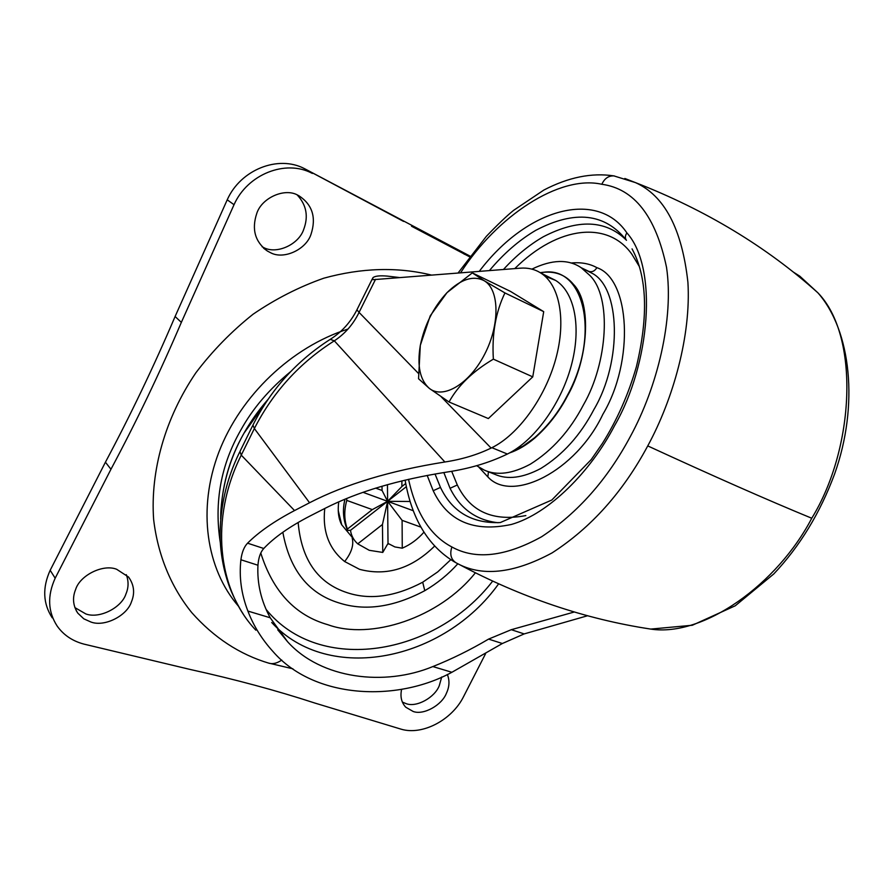 <?xml version="1.0" encoding="UTF-8"?>
<svg xmlns="http://www.w3.org/2000/svg" width="894" height="894" viewBox="0 0 894 894"><rect width="100%" height="100%" fill="white"/><g stroke="black" fill="none" stroke-linecap="round" stroke-linejoin="round"><path stroke-width="1.34" d="M531.896 269.128C551.922 259.439 568.372 258.981 581.223 267.742L589.884 275.475C612.055 297.255 607.719 362.897 583.458 404.848C569.959 430.696 552.246 450.475 530.31 464.187C512.307 473.809 497.008 475.809 484.414 470.177L476.636 465.707M485.565 653.726L463.472 696.817C451.839 720.072 422.348 735.606 401.115 729.18L314.856 703.053C276.469 690.514 234.977 679.328 190.366 669.505L83.846 644.082C72.47 641.054 63.575 635.053 57.182 626.079C47.863 611.719 47.192 595.773 55.171 578.217L110.957 469.261C136.257 421.901 159.724 372.943 181.348 322.376L175.101 316.51C153.712 366.652 130.479 415.218 105.425 462.198L50.176 570.283C42.286 587.704 42.968 603.551 52.232 617.832M470.021 256.097L304.988 168.899L403.607 221.433M175.101 316.51L227.221 199.809C240.587 169.569 278.28 154.774 304.508 168.664M441.714 676.981L439.289 685.62C434.909 697.421 416.537 707.702 406.211 703.667L402.356 702.081M297.199 194.937C306.452 204.916 308.62 216.426 303.692 229.445C298.808 244.509 276.447 254.835 263.339 247.381L262.121 246.8M126.289 574.652C128.758 581.245 128.635 587.704 125.931 594.018C121.651 607.663 99.446 619.039 85.858 613.943L74.873 607.596M131.418 601.919C127.082 615.664 104.721 627.163 91.043 622.068L83.79 618.816L77.8 613.139C72.973 605.629 72.246 597.728 75.632 589.459C79.946 575.311 103.101 563.768 116.656 569.277L128.546 577.021C134.111 584.799 135.072 593.102 131.418 601.919M310.967 234.452C306.027 249.638 283.499 260.065 270.323 252.589L267.351 251.013C255.036 241.805 251.505 229.277 256.768 213.431C261.707 197.775 285.041 187.394 298.093 195.35L298.954 195.786C312.475 204.748 316.476 217.633 310.967 234.452M447.358 674.456C449.76 680.558 449.447 686.816 446.43 693.219C441.994 705.087 423.51 715.479 413.14 711.456L405.775 707.232C401.417 702.516 400.031 696.527 401.641 689.252M469.518 256.768L411.531 226.227M181.348 322.376L234.027 204.704C247.537 174.196 285.521 159.233 311.905 173.201M431.299 275.028C397.361 266.77 361.534 267.82 323.818 278.19C299.188 286.851 275.62 298.853 253.103 314.207C231.624 331.283 212.56 350.794 195.909 372.742C165.066 418.157 150.203 471.004 153.634 519.459C157.858 555.263 171.134 587.134 191.729 612.58C213.968 637.668 239.804 654.576 269.25 663.303C272.994 664.264 277.162 663.192 281.755 660.074M375.703 488.124L382.073 490.482L387.605 501.322L350.493 530.343C351.264 535.662 353.689 540.166 357.745 543.854L382.453 524.487L382.766 552.436L388.018 543.407L387.605 501.322L363.009 492.315M357.745 543.854L369.233 550.302L382.766 552.436M388.018 543.407L394.88 546.938L402.255 548.19L402.099 520.353L387.605 501.322L372.306 509.614L346.771 500.405L346.648 498.483M382.017 486.213L382.073 490.482M372.306 509.614L347.386 529.08L347.587 530.399L350.493 530.343M346.771 500.405C343.933 510.675 344.134 520.23 347.386 529.08M402.255 548.19C410.502 544.591 417.733 539.261 423.935 532.198M420.884 527.125L402.099 520.353M382.453 524.487L387.605 501.322L387.448 484.66M406.312 486.705L387.605 501.322L410.033 501.478M413.196 510.709L387.605 501.322L401.909 486.492L401.875 480.883M405.697 483.531L401.909 486.492M268.088 399.272L244.006 433.199C229.032 459.237 221.254 487.867 220.662 519.101M290.606 371.658C269.284 389.113 252.7 408.569 240.844 430.014C220.874 464.791 214.035 502.339 220.304 542.636M387.739 544.189L388.745 543.91M338.2 510.429L341.72 524.8L353.778 539.216M267.954 399.484C238.955 432.819 223.243 470.512 220.796 512.553L220.684 518.878M282.839 532.254C289.734 570.07 308.497 593.638 339.117 602.958C365.121 611.295 393.684 607.205 424.773 590.688C437.401 583.246 448.43 574.261 457.851 563.745M266.166 609.496C319.627 675.372 435.266 655.704 492.661 581.122M544.915 276.134L555.722 280.47C574.82 292.405 581.737 327.718 571.076 366.372C560.471 405.016 533.651 441.39 507.39 454.029L506.607 454.409C489.007 462.824 469.249 468.691 447.346 471.998C398.467 479.665 357.745 491.756 325.181 508.273L310.095 515.972C289.768 526.465 274.324 537.305 263.775 548.491L247.571 543.183C244.129 546.715 241.905 552.246 240.911 559.767C238.977 576.999 241.313 594.097 247.895 611.071C253.494 625.755 261.808 639.188 272.838 651.357C314.263 699.32 397.126 702.215 451.895 672.277L432.852 666.566C384.856 686.491 321.292 679.216 287.555 641.702L277.721 629.789M263.775 548.491C260.467 552.101 258.534 557.677 257.953 565.231C257.014 583.424 261.093 600.936 270.2 617.765L287.555 641.702M373.279 279.677L520.397 268.166C527.941 267.597 534.724 269.206 540.758 272.994C559.722 284.873 566.461 320.331 555.677 359.243C544.949 398.154 518.084 434.864 491.879 447.693L491.108 448.073C477.474 454.711 462.075 459.348 444.877 461.997L334.322 340.826C299.691 362.796 273.039 392.041 254.365 428.539L252.946 425.086C270.904 389.493 296.663 360.919 330.232 339.34L334.322 340.826C345.05 333.73 353.298 324.254 359.064 312.397L356.929 309.793L372.362 278.772M444.877 461.997C390.399 470.68 345.296 484.269 309.559 502.752L294.539 510.563C274.424 521.124 258.768 531.997 247.571 543.183M451.895 672.277L502.35 643.512L524.175 633.913L587.514 615.765M372.563 279.654L372.887 277.721C374.966 275.978 379.794 275.441 387.37 276.112L399.171 277.509M524.175 633.913L511.301 629.689L574.294 611.999M511.301 629.689L488.593 639.098C470.244 649.927 451.66 659.09 432.852 666.566M484.257 280.761L504.931 292.93C495.667 312.174 491.812 334.244 493.365 359.153C472.792 371.323 458.019 385.605 449.034 401.998L429.388 388.432C443.256 399.529 469.495 383.962 484.682 354.18C500.081 324.544 499.522 289.667 484.257 280.761C473.284 275.151 460.891 279.096 447.056 292.606L472.323 272.893L484.257 280.761M429.388 388.432L418.548 378.754L420.314 345.408C416.939 365.78 419.968 380.118 429.388 388.432M430.249 315.805L446.933 292.729C433.489 307.212 424.639 324.712 420.348 345.229L430.249 315.805M472.323 272.893L510.452 291.377L543.708 311.648L504.931 292.93M543.708 311.648L532.757 376.866L488.347 418.56L449.034 401.998M532.757 376.866L493.365 359.153M540.591 272.882C583.369 262.702 601.483 333.339 567.209 395.684C558.817 411.911 547.944 425.935 534.567 437.747L523.102 446.106L511.647 451.772M534.567 437.747L534.724 438.094C526.309 445.19 517.917 450.129 509.546 452.934M540.233 272.659C554.202 270.536 565.287 274.436 573.467 284.37C592.264 303.412 588.241 359.779 567.5 395.863C559.074 412.156 548.145 426.226 534.724 438.094M583.927 269.116L591.292 272.893C620.525 286.326 622.615 361.131 593.918 409.519C580.463 435.233 562.762 454.878 540.803 468.478C522.778 477.999 507.446 479.944 494.784 474.301L484.414 470.177M570.998 263.015C580.944 262.054 589.571 263.607 596.879 267.664C629.946 278.816 634.874 360.751 602.847 414.347C575.915 471.473 511.781 503.423 487.856 476.893L488.448 471.786M487.856 476.893L478.961 467.305M596.879 267.664C594.756 271.094 592.096 272.346 588.911 271.418L588.654 271.307M514.765 268.602C558.493 225.199 608.356 220.796 631.946 254.343L639.355 266.546M525.862 515.57C493.097 521.828 470.244 511.636 457.303 484.995L451.693 471.317M498.081 522.733C476.223 520.252 460.22 508.775 450.062 488.28L457.303 484.995M450.062 488.28L443.826 472.535M503.467 269.474C515.894 255.84 529.159 244.945 543.273 236.787C577.937 218.84 605.562 219.879 626.146 239.927M489.443 270.558C503.601 253.594 519.045 240.184 535.774 230.328C574.842 209.867 605.07 213.208 626.459 240.33C624.861 238.195 625.007 235.714 626.895 232.909C658.207 267.641 650.34 364.037 614.536 425.734C590.912 471.239 549.084 513.737 511.413 524.454C473.708 532.511 447.637 521.269 433.199 490.717L427.176 475.407M632.047 248.878C647.1 276.648 648.541 315.973 636.372 366.831C628.348 394.612 617.005 420.18 602.344 443.513L591.236 459.572L551.822 500.025L500.294 522.565C472.166 523.649 452.23 511.938 440.474 487.42L435.02 473.988M440.474 487.42L433.199 490.717M479.273 271.34C527.639 207.453 597.818 189.55 626.895 232.909M460.6 272.771C497.254 215.834 559.465 174.676 601.83 184.276C634.293 188.735 655.85 216.415 666.522 267.317C674.177 318.756 657.224 387.247 630.404 436.395C607.451 479.419 577.848 512.877 541.596 536.758C505.479 556.683 475.574 560.091 451.906 546.983C430.416 535.752 415.967 513.19 408.547 479.296M601.83 184.276C604.523 178.465 608.535 175.671 613.887 175.894L614.368 175.973M451.906 546.983C449.57 554.045 450.9 559.298 455.895 562.717L453.85 561.555M624.839 178.476L635.444 182.6C664.499 195.618 681.988 228.853 687.911 282.28C691.163 334.959 673.417 398.724 647.748 445.905C623.017 492.002 591.135 527.661 552.112 552.883C513.268 573.803 481.195 577.077 455.895 562.717M793.526 272.201L799.806 276.179L817.921 292.841C859.961 336.066 854.753 448.375 811.752 518.241C767.745 500.126 713.077 476.01 647.748 445.905M811.752 518.241C777.445 584.195 703.522 637.221 650.731 629.085L639.322 627.253M458.264 563.946C521.046 597.427 585.201 619.14 650.731 629.085L692.347 625.252L735.248 605.786L773.757 573.97C799.862 546.268 820.144 512.944 834.594 473.999C859.156 405.206 851.099 330.422 817.921 292.841L817.921 292.841C766.538 246.744 705.712 209.989 635.444 182.6L613.887 175.894C591.705 172.531 568.361 177.269 543.82 190.076L513.558 210.392C506.663 215.968 497.578 224.64 486.291 236.418L458.097 272.972M799.806 276.179L801.896 279.006M110.957 469.261L105.425 462.198M55.171 578.217L50.176 570.283M312.386 173.436L304.988 168.899M234.027 204.704L227.221 199.809M268.323 663.013L292.93 668.824M348.012 329.048C291.735 346.961 240.587 395.45 218.851 452.208C197.205 509.021 206.168 568.886 238.553 606.333M352.202 538.065C353.979 545.027 351.465 552.838 344.659 561.533C328.981 548.994 322.343 531.304 324.757 508.485M434.64 546.078C411.586 568.729 386.532 576.462 359.5 569.31L344.659 561.533M298.149 522.476C301.423 559.823 317.862 583.268 347.475 592.789C370.228 600.22 395.316 596.689 422.706 582.206L437.714 571.903L450.788 559.678M424.773 590.688L422.706 582.206M260.78 553.04C272.949 591.593 295.344 615.497 327.964 624.738C370.764 640.35 439.446 618.011 475.373 572.808M270.2 617.765L247.895 611.071M309.559 502.752L254.365 428.539L241.257 455.147L294.539 510.563M252.589 425.801L239.938 451.492L241.257 455.147C209.565 518.319 217.443 589.783 255.84 630.181M257.953 565.231L240.911 559.767M507.39 454.029L491.879 447.693M498.617 583.838C443.994 660.577 329.148 684.972 271.72 622.515M375.536 279.33L359.064 312.397L418.347 373.312M441.278 396.88L491.108 448.073M502.35 643.512L488.593 639.098M588.911 271.418L581.223 267.742M405.105 480.1C411.687 518.509 427.935 545.664 453.839 561.544M77.8 613.139L76.236 610.647M267.351 251.013L263.551 248.174M464.701 254.377L456.521 249.46M347.33 529.84C343.117 519.794 342.335 509.569 345.006 499.154M338.725 501.847C337.541 511.178 338.547 518.833 341.72 524.8M243.067 613.731C241.715 612.044 233.971 598.6 229.814 587.771C224.126 572.406 220.907 556.224 220.147 539.238C219.589 508.887 226.048 479.899 239.547 452.286M356.74 310.184C350.515 322.287 341.854 331.886 330.769 338.994M555.722 280.47L540.758 272.994"/></g></svg>
